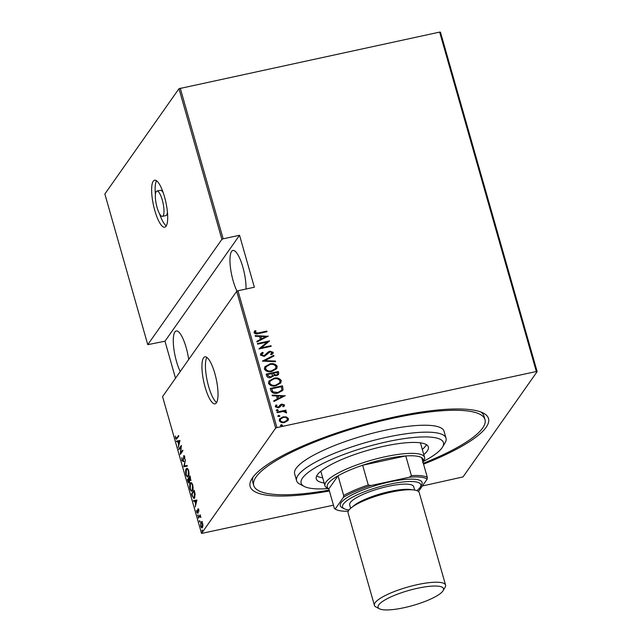 <?xml version="1.0" encoding="UTF-8"?>
<svg xmlns="http://www.w3.org/2000/svg" width="642" height="642" viewBox="0 0 642 642"><rect width="100%" height="100%" fill="white"/><g stroke="black" fill="none" stroke-linecap="round" stroke-linejoin="round"><path stroke-width="0.96" d="M205.135 387.222A24.043 6.372 -102.2 0 0 215.062 403.842A24.043 6.372 -102.2 0 0 214.829 373.451A24.043 6.372 -102.2 0 0 204.902 356.832A24.043 6.372 -102.2 0 0 205.135 387.222M206.852 357.393A24.043 6.372 -102.2 0 0 208.626 386.468A24.043 6.372 -102.2 0 0 216.603 402.526M154.818 210.584A24.043 6.372 -102.2 0 0 164.745 227.204A24.043 6.372 -102.2 0 0 164.512 196.813A24.043 6.372 -102.2 0 0 154.586 180.193A24.043 6.372 -102.2 0 0 154.818 210.584M159.513 213.698A24.043 6.372 -102.2 0 0 166.286 225.888M163.309 192.945A12.944 3.435 -102.2 0 0 160.42 190.289L156.937 191.043A12.944 3.435 -102.2 0 0 157.057 207.406A12.944 3.435 -102.2 0 0 162.402 216.354A12.944 3.435 -102.2 0 0 162.282 199.991A12.944 3.435 -102.2 0 0 156.937 191.043M329.41 490.986A123.93 28.36 -15.9 0 1 251.664 479.109A123.93 28.36 -15.9 0 1 394.324 417.027A123.93 28.36 -15.9 0 1 483.37 413.111A123.93 28.36 -15.9 0 1 423.551 464.166M423.303 463.283A120.231 27.51 164.1 0 0 484.975 419.579L483.988 416.12A120.231 27.51 164.1 0 0 480.938 412.036M237.002 291.179A24.043 6.372 77.8 0 1 233.15 280.851A24.043 6.372 77.8 0 1 232.918 250.46A24.043 6.372 77.8 0 1 242.845 267.08A24.043 6.372 77.8 0 1 246.022 289.028M180.233 371.509A24.043 6.372 77.8 0 1 176.47 361.366A24.043 6.372 77.8 0 1 176.237 330.975A24.043 6.372 77.8 0 1 186.164 347.595A24.043 6.372 77.8 0 1 188.684 359.504M202.278 529.987L202.431 531.271L202.037 530.958L202.078 530.027L202.471 530.34M202.431 531.271L202.037 530.958L202.535 530.854M199.622 520.662L199.774 521.946L199.381 521.633L199.421 520.702L199.814 521.015M199.774 521.946L199.381 521.633L199.879 521.529M197.985 514.916L198.137 516.2L197.744 515.887L197.784 514.956L198.177 515.269M198.137 516.2L197.744 515.887L198.242 515.775M196.934 500.006L195.256 506.979L195.617 504.114L194.751 501.089L193.635 501.282L193.443 500.608L196.934 500.006M190.73 483.587L191.003 483.081L190.305 483.225C190.931 482.046 191.741 482.623 192.736 484.951C193.298 487.992 193.194 489.902 192.448 490.673C191.822 491.852 191.011 491.266 190.008 488.907C189.47 485.89 189.567 484.004 190.305 483.225L190.931 482.744M192.448 490.673L191.83 491.154M186.653 469.286L186.934 468.78L186.236 468.933C186.854 467.753 187.665 468.323 188.668 470.65C189.221 473.7 189.125 475.61 188.371 476.372C187.745 477.552 186.934 476.966 185.939 474.607C185.394 471.597 185.498 469.703 186.236 468.933L186.862 468.451M188.371 476.372L187.753 476.862M184.174 455.74L183.596 455.86L184.695 456.719L184.784 459.199L183.789 456.47L183.235 461.622L181.951 460.595L181.903 457.618L182.216 460.226L183.058 460.996L183.877 455.651M183.58 460.98L182.882 461.133L183.492 460.9M184.623 456.205L183.789 456.47M179.977 440.484L178.299 447.458L178.661 444.593L177.794 441.568L176.678 441.76L176.486 441.086L179.977 440.484M176.566 437.772L177.521 437.828L176.823 437.98L178.564 435.509L178.741 436.135L176.341 439.28L175.587 438.253L175.386 436.087L175.868 437.924L176.823 437.98L175.868 437.924M178.917 449.633L178.741 449.007L181.389 445.436L180.667 453.043L182.721 450.122L182.898 450.74L180.29 454.448L180.972 446.72L178.917 449.633M183.748 466.573L185.466 459.752L184.27 465.932L187.095 465.45L187.287 466.132L183.789 466.726L184.575 465.883M189.398 482.768C189.037 483.434 188.571 483.025 188.01 481.548L187.464 479.63L190.072 475.923L190.441 480.409L189.663 480.401L189.077 483.017M190.441 480.409L191.139 480.264M192.175 496.154L191.533 493.923L194.149 490.215L195.12 494.091L194.494 498.023L193.844 498.537L192.544 496.073M197.72 513.086L196.725 512.292L196.54 510.39L197.535 512.476L197.848 508.978L198.739 509.652L198.876 511.449L198.033 509.579L197.479 513.271M198.803 509.9L198.033 509.579M196.95 511.939L197.945 512.388M198.266 517.548L200.176 514.836L200.89 517.524L199.774 516.457L198.442 518.166L198.266 517.548L200.344 515.438M200.601 516.264L199.774 516.457M202.447 527.547C201.981 528.39 201.387 527.925 200.665 526.143L200.85 521.954L201.74 521.729L202.639 523.342L202.912 525.838L202.029 527.868M201.291 522.339L201.548 521.802L200.85 521.954L201.74 521.729M236.689 291.316L162.562 396.62L201.532 533.43L275.659 428.126L236.689 291.316L237.957 290.77L276.935 427.58L536.335 371.525L439.65 32.1L440.468 32.188L537.153 371.614L463.026 476.918L422.364 485.978M180.242 88.155L223.159 238.816L221.891 239.362L147.764 344.666L104.847 194.004L178.974 88.7L439.65 32.1M221.891 239.362L178.974 88.7M286.404 416.915L288.467 418.656L288.122 420.422L284.623 422.452C282.311 423.094 280.522 422.492 279.23 420.654L279.559 418.873L283.026 416.859L286.404 416.915L288.467 418.656M276.951 412.068L285.875 410.142L286.051 410.76L284.735 411.049L286.605 412.132L286.476 412.814L283.226 411.506L277.127 412.686L276.951 412.068M281.292 405.054L279.615 407.261L278.315 407.814L275.29 406.795L276.06 404.998L277.007 405.254L276.373 406.547L278.09 407.205L280.522 404.629L281.83 404.083L284.567 404.966L283.7 406.651L282.809 406.378L283.467 405.182L282.047 404.693L280.249 406.603M282.809 406.378L283.467 405.182M275.554 405.527L276.06 404.998L276.798 405.447M277.007 405.254L276.509 405.824M276.854 405.463L276.229 406.755L277.938 407.413L279.888 405.287M270.86 390.673L270.226 388.442L282.424 385.81L283.05 389.638L282.624 390.521L277.858 393.065C274.728 394.052 272.393 393.257 270.86 390.673M266.149 374.15L278.355 371.509L278.588 374.495L276.349 375.739L273.524 375.498L270.812 377.592C268.998 378.098 267.626 377.584 266.703 376.068L266.149 374.15M262.434 361.093L273.749 355.347L273.941 356.021L264.809 360.66L275.37 361.037L275.562 361.719L262.434 361.093M257.611 344.152L257.434 343.526L269.632 340.894L261.39 347.787L271.004 345.709L271.181 346.335L258.983 348.967L267.208 342.074L257.611 344.152M258.726 332.853L266.847 331.103L267.024 331.721L258.782 333.503C256.888 334.297 255.307 334.049 254.023 332.749L254.938 330.702L255.989 330.879L255.291 332.524L258.574 333.07L266.847 331.103M237.957 290.77L254.344 287.231L239.546 235.277L223.159 238.816M268.26 336.071L256.985 341.977L256.792 341.295L260.419 339.457L259.561 336.432L255.364 336.28L255.171 335.606L268.123 336.32M260.387 355.082L260.668 353.758L262.442 352.346L263.236 352.819L261.647 354.825L264.111 355.78L268.139 352.033L269.889 351.23L273.227 352.33L272.978 353.469L271.686 354.641L270.772 354.215L271.951 352.522L270.113 351.84L264.271 356.406L260.387 355.082M271.702 353.397L271.951 352.522M269.672 363.982C272.818 363.075 275.322 363.837 277.192 366.269L276.726 368.644L271.863 371.429C268.717 372.328 266.221 371.549 264.384 369.094L264.841 366.783L269.528 364.191C272.665 363.292 275.169 364.054 277.047 366.478L277.192 366.269M273.749 378.282C276.887 377.376 279.39 378.138 281.268 380.562L280.803 382.945L275.932 385.73C272.794 386.628 270.298 385.85 268.452 383.394L268.91 381.075L273.596 378.491C276.734 377.584 279.246 378.347 281.116 380.778L281.268 380.562M285.217 395.6L273.941 401.499L273.749 400.825L277.376 398.979L276.517 395.953L272.32 395.801L272.128 395.127L285.08 395.849M276.164 410.607L276.999 409.765L278.195 410.166L277.505 410.792L276.309 410.39L277.151 409.548L278.267 410.35M277.801 416.353L278.636 415.51L279.832 415.912L279.142 416.546L277.946 416.144L278.788 415.302L279.904 416.096M277.946 416.144L278.026 415.743M280.458 425.678L281.292 424.835L282.488 425.237L281.798 425.871L280.602 425.469L281.445 424.627L282.56 425.421M280.602 425.469L280.682 425.068M239.546 235.277L164.97 341.215L147.764 344.666M333.455 505.19L201.532 533.43M164.97 341.215L175.515 378.226M276.935 427.58L275.659 428.126M537.153 371.614L536.335 371.525M253.165 476.918A120.231 27.51 164.1 0 0 252.723 481.998L253.71 485.456A120.231 27.51 164.1 0 0 329.153 490.095M266.695 331.312L266.823 331.77M254.296 331.489L254.938 330.702M254.794 330.919L255.989 330.879M255.837 331.095L255.331 332.01M255.147 332.741L258.574 333.07M256.832 341.416L260.419 339.457M255.235 335.822L268.115 336.288M260.901 336.48L261.43 339.08L265.932 336.665L260.901 336.48L261.583 338.872L265.932 336.665M257.482 343.703L269.632 340.894M271.004 345.709L261.39 347.787M270.86 345.926L270.988 346.375M258.959 348.903L267.208 342.074M260.604 353.87L262.442 352.346M262.289 352.554L262.987 352.972M261.784 354.079L261.647 354.825M261.495 355.042L264.111 355.78M263.966 355.989L265.234 355.267M265.09 355.475L268.139 352.033M267.995 352.241L269.889 351.23M269.736 351.447L273.227 352.33M273.075 352.546L272.898 353.573M270.619 354.432L271.799 352.739M262.466 361.213L273.749 355.347M273.604 355.556L273.757 356.117M275.37 361.037L264.809 360.66M275.225 361.253L275.354 361.711M277.047 366.478L276.654 368.757M264.769 366.887L269.528 364.191M265.957 366.943L265.475 369.014C266.936 371.076 268.958 371.75 271.534 371.02L275.41 368.741M271.686 370.803L275.482 368.636L275.948 366.566C274.455 364.536 272.425 363.878 269.857 364.6L266.029 366.831L265.627 368.797C267.088 370.867 269.102 371.533 271.686 370.803L271.534 371.02M266.197 374.318L278.355 371.509M278.203 371.718L278.74 372.866M278.596 373.082L278.508 374.599M273.099 376.373L273.524 375.498M270.483 377.183L272.184 376.043L272.12 373.516L267.578 374.495L267.69 375.626L270.483 377.183L272.104 376.148M276.004 375.329L277.416 374.414L277.28 372.4L273.372 373.243L273.34 373.885L276.004 375.329L277.336 374.519M273.34 373.885L276.148 375.121M273.372 373.243L273.492 373.668M267.69 375.626L270.635 376.974M267.578 374.495L267.842 375.418M281.116 380.778L280.723 383.049M268.837 381.188L273.596 378.491M270.025 381.236L269.552 383.306C271.012 385.377 273.027 386.043 275.611 385.312L279.479 383.033M275.755 385.104L279.559 382.937L280.024 380.867C278.532 378.836 276.501 378.178 273.933 378.9L270.097 381.131L269.696 383.097C271.157 385.168 273.179 385.834 275.755 385.104L275.611 385.312M270.274 388.611L282.424 385.81M282.279 386.019L282.841 387.262M282.697 387.471L283.05 389.638M282.905 389.855L282.544 390.625M277.529 392.655L281.389 390.432L281.79 389.517L281.357 386.701L271.654 388.795L272.641 391.853L277.529 392.655L281.316 390.537M272.641 391.853L277.681 392.439M271.654 388.795L272.794 391.644M273.781 400.937L277.376 398.979M272.192 395.344L285.064 395.809M277.858 396.002L278.387 398.602L282.889 396.186L277.858 396.002L278.54 398.393L282.889 396.186M279.422 406.033L281.678 404.3L284.567 404.966M284.414 405.182L284.213 406.097M282.657 406.587L283.315 405.399L282.657 406.587M280.594 406.025L280.169 406.707M275.482 405.64L275.908 405.214M276.999 412.236L285.875 410.142M285.722 410.35L285.851 410.808M286.605 412.132L284.735 411.049M286.452 412.349L286.324 413.023M288.314 418.865L288.041 420.526M279.487 418.985L283.026 416.859M282.873 417.067L286.252 417.131M280.546 419.074L280.177 420.622C281.148 422.051 282.52 422.524 284.286 422.043L287.006 420.382M284.438 421.834L287.078 420.269L287.367 418.889C286.364 417.469 284.968 417.003 283.194 417.485L280.618 418.969L280.329 420.414C281.3 421.842 282.673 422.316 284.438 421.834L284.286 422.043M177.521 437.828L178.733 436.111M176.71 438.992L176.406 438.486M178.5 441.431L177.794 441.568M178.492 441.415L176.678 441.76M177.377 441.608L177.192 440.966M179.495 441.279L178.155 441.503L178.837 443.895L179.495 441.279L178.155 441.503M181.317 446.19L179.439 448.862L178.741 449.007M182.898 450.716L180.667 453.043M181.02 453.421L181.06 452.955M184.013 456.679L184.294 455.716M183.933 461.47L182.641 460.442M187.279 466.1L183.789 466.726M188.09 476.685L187.376 476.107M188.74 475.634L187.697 476.139L188.652 475.866M187.954 469.053L186.413 469.551L186.196 474.197C187.015 476.195 187.681 476.709 188.194 475.754L188.411 471.059C187.592 469.101 186.926 468.604 186.413 469.551M188.17 479.502L187.464 479.63M188.162 479.478L190.241 476.516M189.406 482.76L188.876 478.491L187.905 479.871L189.221 482.15L189.671 482.054M190.225 477.776L189.984 476.918L189.149 478.113L190.265 479.799L190.57 477.696M190.714 479.702L190.072 479.943L190.77 479.791M190.04 480.104L189.342 480.256M192.167 490.986L191.444 490.408M192.809 489.934L191.773 490.432L192.72 490.159M192.022 483.354L190.481 483.851L190.273 488.498C191.083 490.496 191.749 491.01 192.271 490.047L192.48 485.36C191.661 483.402 190.995 482.896 190.481 483.851M194.317 490.817L192.231 493.778L191.533 493.923M194.189 498.361L193.547 497.775M194.871 497.277L193.82 497.799L194.775 497.51M194.053 491.218L191.982 494.163L192.881 496.988L194.317 497.398L194.414 491.146M193.635 501.282L194.751 501.089M194.333 501.137L194.149 500.487M196.452 500.8L195.112 501.033L195.794 503.416L196.452 500.8L195.112 501.033M198.418 512.934L197.415 512.139M198.073 509.539L197.624 509.636M198.322 509.483L198.547 508.825M202.35 527.66L201.861 527.178M201.548 521.802L202.439 521.577M202.768 526.817L201.949 527.17L202.712 527.002M202.15 522.163L201.026 522.572L200.898 525.814L202.27 526.93L202.407 523.671L201.026 522.572M162.402 216.354L165.893 215.6A12.944 3.435 -102.2 0 0 167.426 211.988M156.536 180.755A24.043 6.372 -102.2 0 0 155.404 194.654M423.359 461.454A73.99 16.933 164.1 0 0 442.555 447.041A73.99 16.933 164.1 0 0 387.222 441.72A73.99 16.933 164.1 0 0 304.228 486.443A73.99 16.933 164.1 0 0 328.142 488.578M304.228 486.443L299.838 484.156A77.69 17.775 -15.9 0 1 296.604 480.73A77.69 17.775 -15.9 0 1 386.982 437.202A77.69 17.775 -15.9 0 1 446.029 438.165A77.69 17.775 -15.9 0 1 445.083 442.779L442.555 447.041M320.904 471.156A51.793 11.853 164.1 0 0 321.016 471.902L324.956 485.761A51.793 11.853 -15.9 0 1 385.208 456.735A51.793 11.853 -15.9 0 1 424.579 457.385A51.793 11.853 -15.9 0 1 423.945 460.458L422.966 462.112M316.691 475.947A58.27 13.33 164.1 0 0 322.685 477.776M324.17 482.977A58.27 13.33 -15.9 0 1 316.265 478.876A58.27 13.33 -15.9 0 1 384.052 446.222A58.27 13.33 -15.9 0 1 428.342 446.952A58.27 13.33 -15.9 0 1 423.784 454.6M484.975 419.579A120.231 27.51 164.1 0 0 393.578 418.094A120.231 27.51 164.1 0 0 253.71 485.456M446.029 438.165L444.055 431.239A77.69 17.775 164.1 0 0 385.007 430.276A77.69 17.775 164.1 0 0 294.63 473.804L296.604 480.73M422.308 449.4A58.27 13.33 164.1 0 0 426.44 444.681M424.579 457.385L420.63 443.526A51.793 11.853 164.1 0 0 420.325 442.836M422.685 462.585A49.94 11.428 164.1 0 0 421.714 457.706A49.94 11.428 164.1 0 0 405.776 455.932A49.94 11.428 164.1 0 0 385.328 458.998A49.94 11.428 164.1 0 0 362.65 465.249A49.94 11.428 164.1 0 0 338.037 475.794L328.808 488.899L334.434 508.641L335.244 508.954A48.832 11.171 164.1 0 0 336.256 509.612A48.832 11.171 164.1 0 0 348.245 511.217M418.207 491.291A48.832 11.171 164.1 0 0 418.921 490.865L427.123 479.213A48.832 11.171 164.1 0 0 409.307 477.231L411.402 475.674L405.776 455.932L362.65 465.249L368.275 484.991L370.956 485.512A48.832 11.171 164.1 0 0 343.446 497.301L343.663 495.536L338.037 475.794A49.94 11.428 164.1 0 0 328.808 488.899M328.824 488.931L327.115 488.04A51.793 11.853 -15.9 0 1 324.956 485.761M421.714 457.706L427.339 477.447L427.123 479.213M409.307 477.231L370.956 485.512M343.446 497.301L335.244 508.954M411.402 475.674A49.94 11.428 -15.9 0 1 427.339 477.447M336.256 509.612L334.939 508.929A49.94 11.428 -15.9 0 1 334.434 508.641M343.663 495.536A49.94 11.428 -15.9 0 1 368.275 484.991M403.922 607.733A34.034 7.792 164.1 0 0 443.1 590.688A34.034 7.792 164.1 0 0 417.645 588.241A34.034 7.792 164.1 0 0 379.47 608.809A34.034 7.792 164.1 0 0 403.922 607.733M379.47 608.809L375.955 606.979A36.995 8.466 -15.9 0 1 374.414 605.35A36.995 8.466 -15.9 0 1 417.452 584.621A36.995 8.466 -15.9 0 1 445.572 585.079A36.995 8.466 -15.9 0 1 445.115 587.278L443.1 590.688M416.867 490.624A40.695 9.309 164.1 0 0 420.317 487.085A40.695 9.309 164.1 0 0 389.879 484.164A40.695 9.309 164.1 0 0 344.232 508.753A40.695 9.309 164.1 0 0 349.031 509.949M344.232 508.753L342.042 507.613A42.541 9.734 -15.9 0 1 389.758 481.901A42.541 9.734 -15.9 0 1 421.577 484.959L420.317 487.085M350.62 508.312L349.657 504.933A33.296 7.616 -15.9 0 1 388.386 486.283A33.296 7.616 -15.9 0 1 413.697 486.692L414.66 490.071M374.414 605.35L348.068 512.878A36.995 8.466 -15.9 0 1 391.106 492.149A36.995 8.466 -15.9 0 1 419.226 492.607L445.572 585.079M352.723 506.682A33.296 7.616 -15.9 0 1 389.871 491.475A33.296 7.616 -15.9 0 1 412.012 489.798M176.325 438.502L177.023 438.35M189.037 482.286L189.735 482.134M198.137 509.499L198.835 509.355M197.415 512.565L198.113 512.412"/></g></svg>
